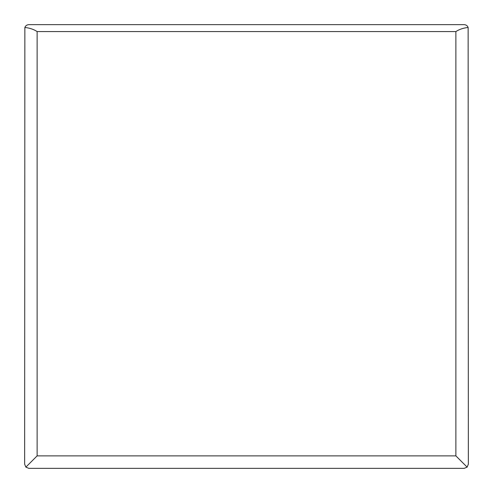 <?xml version="1.0" encoding="UTF-8"?>
<svg xmlns="http://www.w3.org/2000/svg" width="493" height="493" viewBox="0 0 493 493"><rect width="100%" height="100%" fill="white"/><g stroke="black" fill="none" stroke-linecap="round" stroke-linejoin="round"><path stroke-width="0.74" d="M455.871 455.871L455.871 31.583L37.129 31.583L37.129 455.871L455.871 455.871L467.13 467.13L464.19 468.35L28.81 468.35L25.87 467.13L24.65 464.19L24.866 27.479C25.531 25.747 26.844 24.804 28.81 24.65L464.19 24.65C466.156 24.804 467.469 25.747 468.134 27.479L468.35 464.19L467.13 467.13M468.134 27.479C463.377 27.959 459.291 29.327 455.871 31.583M25.87 467.13L37.129 455.871M37.129 31.583C33.69 29.321 29.605 27.953 24.866 27.479"/></g></svg>
